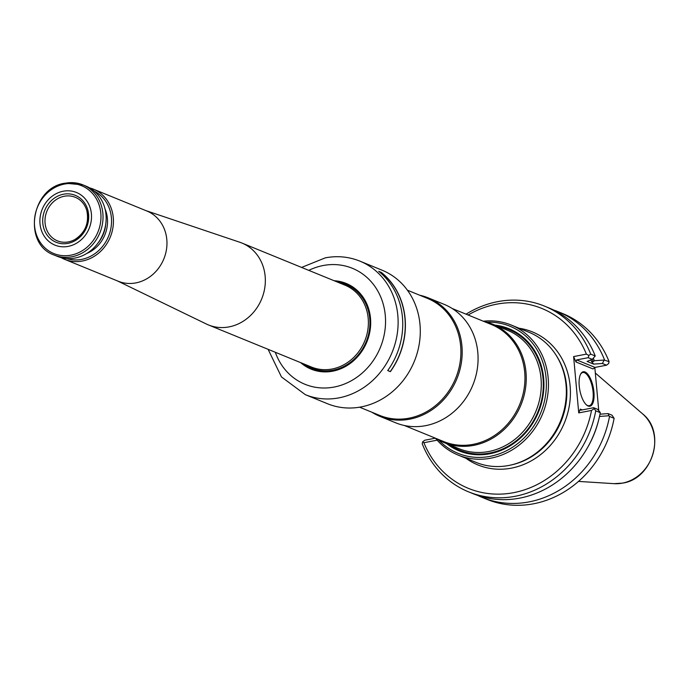 <?xml version="1.0" encoding="UTF-8"?>
<svg xmlns="http://www.w3.org/2000/svg" width="688" height="688" viewBox="0 0 688 688"><rect width="100%" height="100%" fill="white"/><g stroke="black" fill="none" stroke-linecap="round" stroke-linejoin="round"><path stroke-width="1.03" d="M443.932 442.53L458.982 448.679A63.993 57.061 -67.8 0 0 488.841 451.5A63.993 57.061 -67.8 0 0 540.493 394.86A63.993 57.061 -67.8 0 0 507.4 330.214L492.359 324.065A63.993 57.061 112.2 0 1 525.451 388.711A63.993 57.061 112.2 0 1 473.791 445.351A63.993 57.061 112.2 0 1 443.932 442.53A63.993 57.061 112.2 0 1 435.96 438.411M483.784 321.408A63.993 57.061 112.2 0 1 492.359 324.065M452.162 308.491L491.481 324.555A63.201 56.364 112.2 0 1 524.17 388.41A63.201 56.364 112.2 0 1 473.146 444.345A63.201 56.364 112.2 0 1 443.665 441.558L404.338 425.485M419.732 295.229A63.993 57.061 112.2 0 1 428.306 297.887L444.181 304.371A63.993 57.061 112.2 0 1 477.283 369.017A63.993 57.061 112.2 0 1 425.623 425.657A63.993 57.061 112.2 0 1 395.763 422.836L379.888 416.343A63.993 57.061 112.2 0 1 371.907 412.232M428.306 297.887A63.993 57.061 112.2 0 1 461.399 362.533A63.993 57.061 112.2 0 1 409.738 419.164A63.993 57.061 112.2 0 1 379.888 416.343M407.399 290.19L427.429 298.377A63.201 56.364 112.2 0 1 460.117 362.232A63.201 56.364 112.2 0 1 409.102 418.166A63.201 56.364 112.2 0 1 379.613 415.38L359.583 407.193M494.973 325.132A65.979 58.833 112.2 0 1 543.881 387.378A65.979 58.833 112.2 0 1 489.847 453.762A65.979 58.833 112.2 0 1 446.555 443.597M593.288 358.276A91.745 81.812 112.2 0 1 594.363 360.71L604.167 360.056L602.387 363.488L593.606 364.107L591.362 361.2L593.28 361.621L594.363 360.71M598.431 420.858A91.745 81.812 112.2 0 1 587.449 447.742M593.606 364.107L587.062 361.432L592.282 359.36L595.24 355.988A100.328 89.474 112.2 0 0 548.947 307.94L544.432 306.091A100.328 89.474 112.2 0 1 590.717 354.139L595.24 355.988M580.543 374.298A16.908 6.613 -100.9 0 1 582.813 372.509A16.908 6.613 -100.9 0 1 592.497 387.86A16.908 6.613 -100.9 0 1 589.203 405.705A16.908 6.613 -100.9 0 1 587.5 405.499A16.908 6.613 -100.9 0 1 586.434 404.888M599.979 414.176L608.089 413.608L608.932 415.75L599.437 416.455M599.979 412.086L597.519 409.283L593.658 407.709L595.748 410.831L600.271 412.68L599.979 412.086M604.167 360.056L609.078 361.639L608.665 363.513L606.541 365.19L602.387 363.488M553.513 309.97A100.328 89.474 112.2 0 1 558.2 311.716A100.328 89.474 112.2 0 1 604.485 359.764M558.2 311.716L562.784 313.59A100.328 89.474 112.2 0 1 609.078 361.639M600.271 412.68A100.328 89.474 112.2 0 1 473.034 493.674L468.511 491.825A100.328 89.474 112.2 0 1 422.226 443.786L422.63 441.902L424.754 440.234L435.392 438.179M608.932 415.75L609.516 416.455A100.328 89.474 112.2 0 1 482.279 497.458A100.328 89.474 112.2 0 1 477.713 495.42M609.516 416.455L614.109 418.33A100.328 89.474 112.2 0 1 486.872 499.333L482.279 497.458M608.089 413.608L612.019 415.208L614.109 418.33M466.06 314.167A100.328 89.474 112.2 0 1 544.432 306.091M593.28 361.621A90.309 80.539 -67.8 0 0 592.291 359.351L588.188 357.691L576.639 359.91L576.011 361.991L573.611 356.582L586.391 354.122A97.171 86.654 112.2 0 0 468.132 315.018M576.011 361.991L593.047 368.949L595 367.418L606.541 365.19M590.717 354.139L588.868 355.429L588.188 357.691M588.128 406.006A17.535 6.854 -100.9 0 1 586.718 405.137A17.535 6.854 -100.9 0 1 579.846 390.294A17.535 6.854 -100.9 0 1 580.715 373.954A17.535 6.854 -100.9 0 1 592.97 386.08A17.535 6.854 -100.9 0 1 588.128 406.006M573.611 356.582L578.737 412.903L580.302 409.119L580.56 410.074L581.205 410.108L593.658 407.709M595.748 410.831A100.328 89.474 112.2 0 1 468.511 491.825M588.868 355.429L586.391 354.122M598.758 410.693L594.819 367.452M593.925 408.835L591.517 410.444L578.737 412.903M591.517 410.444A97.171 86.654 112.2 0 1 513.721 492.651A97.171 86.654 112.2 0 1 423.903 442.719L422.63 441.902M437.147 440.165L423.903 442.719M511.261 325.046L529.149 332.356A70.228 62.634 112.2 0 1 555.758 354.681A70.228 62.634 112.2 0 1 510.634 465.088A70.228 62.634 112.2 0 1 508.776 465.475A70.228 62.634 112.2 0 1 476.01 462.379L458.113 455.069A70.228 62.634 -67.8 0 0 490.888 458.165A70.228 62.634 -67.8 0 0 547.579 395.996A70.228 62.634 -67.8 0 0 511.261 325.046A70.228 62.634 -67.8 0 0 483.311 321.219M435.495 438.222A70.228 62.634 -67.8 0 0 458.113 455.069M438.738 440.045A68.645 61.223 -67.8 0 0 540.699 412.946A68.645 61.223 -67.8 0 0 486.906 322.19M381.247 272.551A71.965 64.182 112.2 0 1 390.259 371.563L390.371 371.649A72.128 64.319 112.2 0 0 381.341 272.422L379.114 271.674M387.748 370.54L390.259 371.563M390.371 371.649L387.722 370.574A72.128 64.319 112.2 0 0 378.692 271.339L381.341 272.422M302.273 363.29A45.821 40.859 -67.8 0 0 311.526 368.777A45.821 40.859 -67.8 0 0 332.906 370.798A45.821 40.859 -67.8 0 0 369.895 330.24A45.821 40.859 -67.8 0 0 346.193 283.955A45.821 40.859 -67.8 0 0 335.753 281.392M300.665 362.636A46.294 41.28 -67.8 0 0 366.876 341.902A46.294 41.28 -67.8 0 0 334.144 280.73M359.919 261.139L382.089 270.203A72.128 64.319 112.2 0 1 419.396 343.071A72.128 64.319 112.2 0 1 361.166 406.909A72.128 64.319 112.2 0 1 327.514 403.736L305.343 394.671A72.128 64.319 -67.8 0 0 338.995 397.853A72.128 64.319 -67.8 0 0 397.225 334.007A72.128 64.319 -67.8 0 0 359.919 261.139C348.842 256.693 337.301 255.592 325.312 257.845L301.585 267.426M311.621 368.82A45.821 40.859 112.2 0 1 302.479 363.376M335.95 281.469A45.821 40.859 112.2 0 1 346.296 283.989M68.439 241.892A23.53 20.984 112.2 0 1 57.646 240.938A23.53 20.984 112.2 0 1 46.93 211.13A23.53 20.984 112.2 0 1 75.456 197.37A23.53 20.984 112.2 0 1 86.834 210.683A23.53 20.984 112.2 0 1 75.095 239.407A23.53 20.984 112.2 0 1 68.439 241.892M67.94 243.371A25.336 22.592 112.2 0 1 44.754 210.339A25.336 22.592 112.2 0 1 84.418 202.702A25.336 22.592 112.2 0 1 67.94 243.371M94.239 191.135A36.498 32.551 112.2 0 1 110.888 228.304A36.498 32.551 112.2 0 1 81.631 259.393A36.498 32.551 112.2 0 1 66.684 258.542M89.612 187.893A37.917 33.815 112.2 0 1 93.353 189.14A37.917 33.815 112.2 0 1 112.961 227.453A37.917 33.815 112.2 0 1 82.354 261.019A37.917 33.815 112.2 0 1 64.655 259.342A37.917 33.815 112.2 0 1 61.112 257.613M54.257 255.093A37.917 33.815 -67.8 0 0 99.906 232.785A37.917 33.815 -67.8 0 0 82.956 184.891L65.007 183.189C31.012 187.661 22.377 244.249 54.257 255.093L57.379 256.366A37.917 33.815 -67.8 0 0 103.028 234.058A37.917 33.815 -67.8 0 0 86.069 186.164L82.956 184.891A37.917 33.815 -67.8 0 0 65.257 183.223M68.215 246.381A28.44 25.361 112.2 0 1 42.192 209.307A28.44 25.361 112.2 0 1 86.705 200.733A28.44 25.361 112.2 0 1 68.215 246.381M146.002 210.657L239.828 242.262A44.238 39.448 112.2 0 1 241.909 243.036A44.238 39.448 112.2 0 1 264.794 287.73A44.238 39.448 112.2 0 1 229.078 326.886A44.238 39.448 112.2 0 1 208.43 324.934A44.238 39.448 112.2 0 1 206.4 324.031L117.304 280.859M93.353 189.14L146.879 211.018A37.917 33.815 112.2 0 1 166.496 249.331A37.917 33.815 112.2 0 1 135.88 282.897A37.917 33.815 112.2 0 1 118.19 281.22L64.655 259.342M498.198 326.447A65.162 58.11 112.2 0 1 543.15 389.262A65.162 58.11 112.2 0 1 489.882 453.014A65.162 58.11 112.2 0 1 449.78 444.912M614.04 483.664L622.64 483.105C652.903 478.891 666.423 432.382 642.575 413.849A39.371 35.114 112.2 0 1 652.989 453.848A39.371 35.114 112.2 0 1 622.442 483.122A39.371 35.114 112.2 0 1 614.04 483.664L578.505 481.411M591.362 361.2A89.044 79.412 -67.8 0 0 590.811 359.944M576.639 359.91L595 367.418M580.302 409.119L582.237 409.91M519.07 328.236A71.879 64.104 112.2 0 1 570.309 396.899A71.879 64.104 112.2 0 1 511.494 468.124A71.879 64.104 112.2 0 1 465.931 458.26M555.758 354.681L556.403 355.67A69.436 61.929 112.2 0 1 511.777 464.83L510.634 465.088M275.312 352.273A62.642 55.866 -67.8 0 0 343.768 384.291A62.642 55.866 -67.8 0 0 384.601 310.228A62.642 55.866 -67.8 0 0 323.136 265.534A62.642 55.866 -67.8 0 0 308.783 270.367M64.457 184.074A36.653 32.689 -67.8 0 0 34.563 225.999A36.653 32.689 -67.8 0 0 70.924 255.162A36.653 32.689 -67.8 0 0 100.818 213.237A36.653 32.689 -67.8 0 0 64.457 184.074M105.746 224.082A30.805 27.477 112.2 0 1 97.971 243.088M105.023 208.903A32.069 28.604 112.2 0 1 86.826 253.416M241.909 243.036L344.955 285.15A44.238 39.448 112.2 0 1 367.839 329.844A44.238 39.448 112.2 0 1 332.123 369A44.238 39.448 112.2 0 1 311.483 367.057L208.43 324.934M304.569 364.227A45.184 40.3 -67.8 0 0 332.897 370.204A45.184 40.3 -67.8 0 0 369.86 325.648A45.184 40.3 -67.8 0 0 338.04 282.329M642.575 413.849L595.326 373.025M268.105 349.323L281.452 376.929L305.343 394.671M86.834 210.683C89.242 222.964 85.329 232.535 75.095 239.407"/></g></svg>
